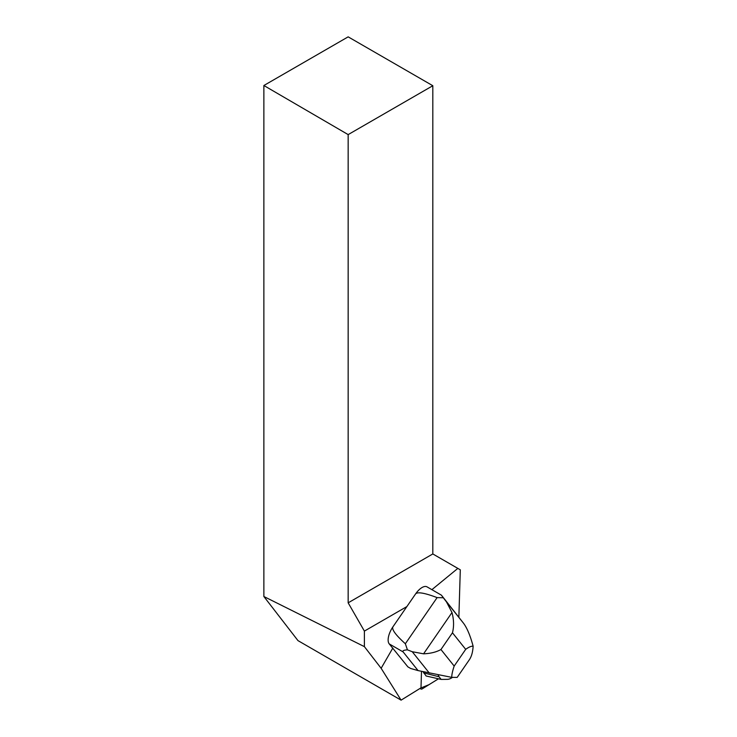 <?xml version="1.0" encoding="UTF-8"?>
<svg xmlns="http://www.w3.org/2000/svg" width="737" height="737" viewBox="0 0 737 737"><rect width="100%" height="100%" fill="white"/><g stroke="black" fill="none" stroke-linecap="round" stroke-linejoin="round"><path stroke-width="1.11" d="M422.356 688.782L438.478 678.805L428.998 684.664L420.468 688.165A3.823 1.723 120 0 0 420.947 689.003A3.823 1.723 120 0 0 422.356 688.782M418.063 670.587L410.684 668.487L407.893 666.874L389.237 643.908A14.436 6.513 -60 0 1 392.987 626.745L415.53 594.004A14.436 6.513 -60 0 1 427.055 586.873L441.426 595.174L463.582 623.309C467.166 628.191 470.344 635.819 473.126 646.211C472.795 652.024 471.542 656.529 469.368 659.716L457.189 677.395L451.689 677.349L418.063 670.587L403.148 651.941C402.255 650.817 403.683 650.117 407.432 649.841L405.35 643.751L437.115 597.615L443.287 597.762L441.426 595.174M406.87 606.579L364.391 631.102L364.391 646.644L263.874 596.519L297.978 640.619L401.094 700.15L381.14 668.293L392.839 648.035M401.094 700.15L421.002 687.833L421.5 671.352M431.891 589.664L457.834 568.393L460.303 569.812L458.865 617.09M381.14 668.293L364.391 646.644M348.159 134.604L263.874 85.51L348.159 36.85L432.822 85.722L348.159 134.604L348.159 602.829L364.391 631.102M263.874 85.51L263.874 596.519M348.159 602.829L432.822 553.948L432.822 85.722M457.834 568.393L432.822 553.948M473.126 646.211C471.33 646.017 468.852 647.058 465.692 649.343L454.176 666.064C452.629 670.633 451.799 674.392 451.689 677.349M452.398 677.423A17.209 7.766 -60 0 1 447.433 679.348L441.177 679.422L426.143 676.004L423.047 671.693M407.432 649.841L412.25 651.72L423.572 653.82L451.993 612.539L446.511 601.954L443.287 597.762M405.35 643.751C395.594 634.953 391.467 629.287 392.987 626.745M415.53 594.004C417.372 591.654 424.567 592.861 437.115 597.615M451.993 612.539C453.9 619.725 454.066 626.478 452.463 632.797L440.947 649.518C436.433 652.079 430.638 653.516 423.572 653.82M441.177 679.422L439.04 676.759L423.637 672.872M439.04 676.759L438.1 674.871M403.148 651.941L389.237 643.908M465.692 649.343L452.463 632.797M440.947 649.518L454.176 666.064M446.511 601.954L463.582 623.309M429.321 673.074L412.25 651.72M419.998 688.45L420.947 689.003"/></g></svg>
